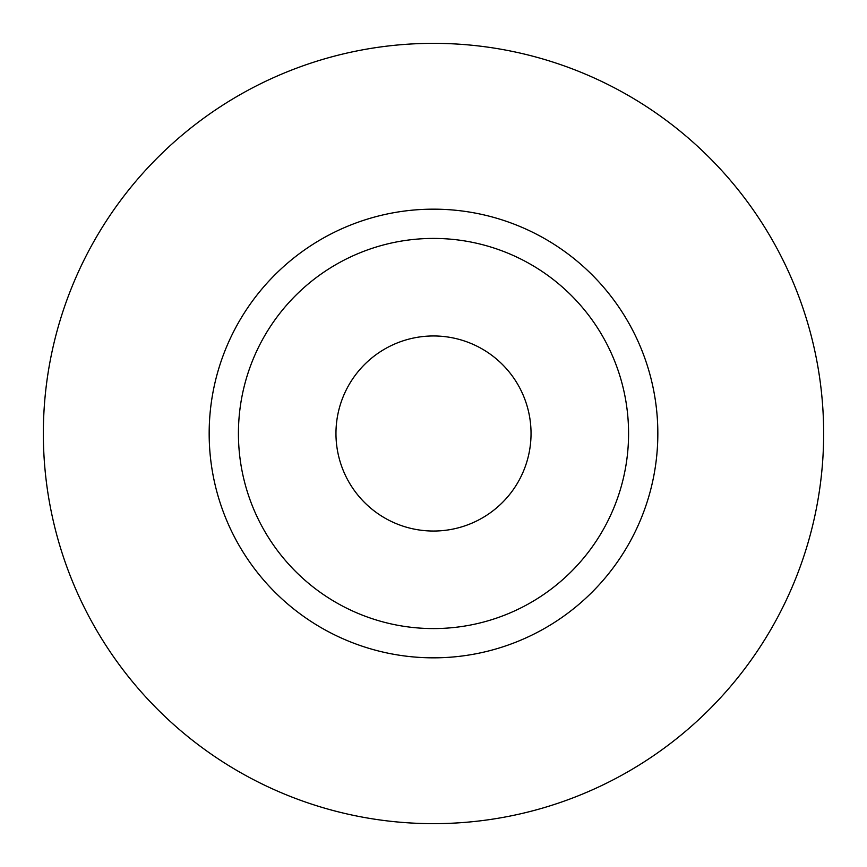 <?xml version="1.0" encoding="UTF-8"?>
<svg xmlns="http://www.w3.org/2000/svg" width="867" height="867" viewBox="0 0 867 867"><rect width="100%" height="100%" fill="white"/><g stroke="black" fill="none" stroke-linecap="round" stroke-linejoin="round"><path stroke-width="1.3" d="M335.962 433.5A97.537 97.537 0 0 0 433.5 531.038A97.537 97.537 0 0 0 531.038 433.5A97.537 97.537 0 0 0 433.5 335.962A97.537 97.537 0 0 0 335.962 433.5M628.575 433.5A195.075 195.075 0 0 0 433.5 238.425A195.075 195.075 0 0 0 238.425 433.5A195.075 195.075 0 0 0 433.5 628.575A195.075 195.075 0 0 0 628.575 433.5M823.65 433.5A390.15 390.15 0 0 0 433.5 43.35A390.15 390.15 0 0 0 43.35 433.5A390.15 390.15 0 0 0 433.5 823.65A390.15 390.15 0 0 0 823.65 433.5M657.836 433.5A224.336 224.336 0 0 1 433.5 657.836A224.336 224.336 0 0 1 209.164 433.5A224.336 224.336 0 0 1 433.5 209.164A224.336 224.336 0 0 1 657.836 433.5"/></g></svg>
